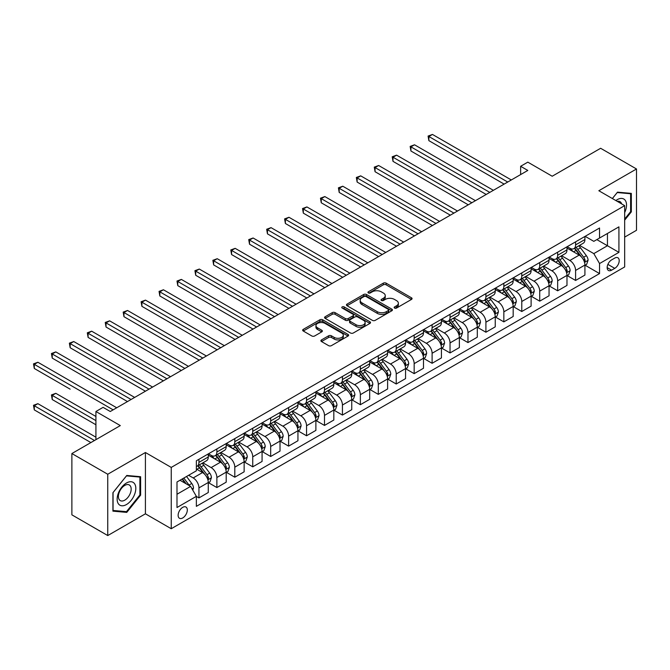 <?xml version="1.0" encoding="UTF-8"?>
<svg xmlns="http://www.w3.org/2000/svg" width="670" height="670" viewBox="0 0 670 670"><rect width="100%" height="100%" fill="white"/><g stroke="black" fill="none" stroke-linecap="round" stroke-linejoin="round"><path stroke-width="1" d="M394.555 308.058A1.39 0.804 0 0 0 396.523 308.058L411.489 299.423A1.993 1.147 0 0 0 412.067 298.602A1.993 1.147 0 0 0 411.489 297.79L386.138 283.159A1.993 1.147 0 0 0 383.315 283.159L368.358 291.793A1.39 0.804 0 0 0 367.947 292.363A1.39 0.804 0 0 0 368.358 292.932A1.39 0.804 0 0 0 370.326 292.932L372.26 291.819A6.373 3.677 0 0 1 381.28 291.819L383.391 293.033A6.373 3.677 0 0 1 385.258 295.637A6.373 3.677 0 0 1 383.391 298.242L381.456 299.356A1.39 0.804 0 0 0 381.046 299.925A1.39 0.804 0 0 0 381.456 300.495A1.39 0.804 0 0 0 383.424 300.495L385.359 299.381A6.373 3.677 0 0 1 394.379 299.381L396.489 300.596A6.373 3.677 0 0 1 398.357 303.2A6.373 3.677 0 0 1 396.489 305.805L394.555 306.919A1.39 0.804 0 0 0 394.144 307.488A1.39 0.804 0 0 0 394.555 308.058L394.555 306.919M182.726 517.952A6.491 3.752 120 0 0 186.964 512.232A6.491 3.752 120 0 0 185.975 507.031A6.491 3.752 120 0 0 182.726 507.349A6.491 3.752 120 0 0 178.48 513.069A6.491 3.752 120 0 0 179.476 518.279A6.491 3.752 120 0 0 182.726 517.952M321.491 339.916A1.993 1.147 0 0 0 320.905 340.728A1.993 1.147 0 0 0 321.491 341.541L328.602 345.645A1.993 1.147 0 0 0 331.416 345.645L348.04 336.055A1.993 1.147 0 0 0 348.618 335.234A1.993 1.147 0 0 0 348.04 334.422L322.689 319.791A1.993 1.147 0 0 0 319.866 319.791L303.25 329.38A1.993 1.147 0 0 0 302.664 330.193A1.993 1.147 0 0 0 303.25 331.014L311.843 335.972A1.993 1.147 0 0 0 314.657 335.972L321.767 331.859A1.993 1.147 0 0 0 322.354 331.047A1.993 1.147 0 0 0 321.767 330.235L317.513 327.781A5.327 3.074 0 0 1 315.947 325.603A5.327 3.074 0 0 1 319.238 322.764A5.327 3.074 0 0 1 325.042 323.426L341.734 333.065A5.327 3.074 0 0 1 343.3 335.234A5.327 3.074 0 0 1 340.008 338.082A5.327 3.074 0 0 1 334.204 337.412L331.416 335.804A1.993 1.147 0 0 0 328.602 335.804L321.491 339.916L321.491 341.541M624.666 237.121L636.5 230.287L636.5 168.982L600.63 148.279L552.206 176.235L527.809 162.148L520.632 166.294L527.809 170.44L110.265 411.506L103.088 407.36L95.919 411.506L95.919 439.671M107.753 474.251L107.753 535.556L145.415 513.815L145.415 452.51L107.753 474.251L71.883 453.548L120.307 425.584L95.919 411.506M145.415 452.51L171.244 467.417L624.666 205.64L624.666 266.945L171.244 528.722L171.244 467.417M636.5 168.982L598.838 190.732L624.666 205.64M372.403 320.361A1.993 1.147 0 0 0 375.217 320.361L391.841 310.763A1.993 1.147 0 0 0 392.427 309.95A1.993 1.147 0 0 0 391.841 309.138L366.49 294.498A1.993 1.147 0 0 0 363.668 294.498L347.052 304.096A1.993 1.147 0 0 0 346.465 304.909A1.993 1.147 0 0 0 347.052 305.721L372.403 320.361M342.747 308.359A1.39 0.804 0 0 1 344.162 308.56L344.162 306.902L369.941 321.784A1.993 1.147 0 0 1 370.518 322.597A1.993 1.147 0 0 1 369.941 323.409L353.316 332.998A1.993 1.147 0 0 1 350.502 332.998L325.151 318.367L332.261 314.289L332.261 312.63L325.151 316.743A1.993 1.147 0 0 0 324.565 317.555A1.993 1.147 0 0 0 325.151 318.367L325.151 316.743M332.261 314.289A1.993 1.147 0 0 1 335.084 314.289L335.084 312.63A1.993 1.147 0 0 0 332.261 312.63M335.084 312.63L345.36 318.568A1.993 1.147 0 0 0 348.182 318.568L352.897 315.846A1.993 1.147 0 0 0 353.484 315.034A1.993 1.147 0 0 0 352.897 314.222L342.194 308.041A1.39 0.804 0 0 1 341.784 307.471A1.39 0.804 0 0 1 342.646 306.726A1.39 0.804 0 0 1 344.162 306.902M107.753 535.556L71.883 514.845L71.883 453.548M614.759 258.084L611.601 259.901A6.29 3.635 120 0 0 607.497 265.446A6.29 3.635 120 0 0 608.461 270.487A6.29 3.635 120 0 0 611.601 270.178L614.759 268.352A6.29 3.635 120 0 0 618.871 262.808A6.29 3.635 120 0 0 617.908 257.774A6.29 3.635 120 0 0 614.759 258.084M585.128 236.334L593.813 241.351L599.549 238.034L599.549 228.009L196.36 460.793L196.36 470.817L176.989 481.998L176.989 507.517L196.36 496.336L196.36 506.353L599.549 273.578L599.549 263.553L593.813 253.612L579.542 245.371M599.549 238.034L618.921 226.854L618.921 252.364L599.549 263.553M145.415 513.815L171.244 528.722M520.632 166.294L520.632 174.577M596.828 239.609L607.447 245.739L607.447 233.478L618.921 226.854M593.813 253.612L607.447 245.739L618.921 252.364M176.989 494.259L190.615 486.395L179.995 480.264M196.36 496.42L198.94 497.911L198.94 487.886A8.115 4.69 -120 0 0 193.203 477.944L188.605 475.29M198.94 497.911L208.27 492.525L208.27 482.501A8.115 4.69 -120 0 0 202.524 472.559L196.36 468.992M208.479 482.702L216.879 487.551L216.879 477.526A8.115 4.69 -120 0 0 211.134 467.585L202.893 462.828M216.879 487.551L226.2 482.166L226.2 472.141A8.115 4.69 -120 0 0 220.464 462.2L208.27 455.165M226.418 472.35L234.81 477.199L234.81 467.174A8.115 4.69 -120 0 0 229.073 457.233L220.832 452.476M234.81 477.199L244.14 471.814L244.14 461.789A8.115 4.69 -120 0 0 238.394 451.848L226.2 444.805M244.349 461.998L252.749 466.839L252.749 456.814A8.115 4.69 -120 0 0 247.004 446.873L238.763 442.116M252.749 466.839L262.071 461.454L262.071 451.429A8.115 4.69 -120 0 0 256.334 441.488L244.14 434.453M262.288 451.639L270.68 456.488L270.68 446.463A8.115 4.69 -120 0 0 264.943 436.522L256.702 431.765M270.68 456.488L280.01 451.103L280.01 441.078A8.115 4.69 -120 0 0 274.273 431.137L262.071 424.093M280.228 441.287L288.619 446.128L288.619 436.111A8.115 4.69 -120 0 0 282.882 426.17L274.641 421.405M288.619 446.128L297.941 440.743L297.941 430.726A8.115 4.69 -120 0 0 292.204 420.785L280.01 413.742M298.158 430.927L306.55 435.776L306.55 425.752A8.115 4.69 -120 0 0 300.813 415.81L292.572 411.053M306.55 435.776L315.88 430.391L315.88 420.366A8.115 4.69 -120 0 0 310.143 410.425L297.941 403.382M316.098 420.576L324.489 425.425L324.489 415.4A8.115 4.69 -120 0 0 318.753 405.459L310.512 400.702M324.489 425.425L333.819 420.04L333.819 410.015A8.115 4.69 -120 0 0 328.074 400.074L315.88 393.03M334.029 410.216L342.429 415.065L342.429 405.04A8.115 4.69 -120 0 0 336.683 395.099L328.442 390.342M342.429 415.065L351.75 409.68L351.75 399.655A8.115 4.69 -120 0 0 346.013 389.714L333.819 382.679M351.968 399.864L360.359 404.714L360.359 394.689A8.115 4.69 -120 0 0 354.623 384.748L346.382 379.991M360.359 404.714L369.689 399.328L369.689 389.303A8.115 4.69 -120 0 0 363.952 379.362L351.75 372.319M369.907 389.513L378.299 394.354L378.299 384.329A8.115 4.69 -120 0 0 372.553 374.388L364.312 369.631M378.299 394.354L387.62 388.969L387.62 378.944A8.115 4.69 -120 0 0 381.883 369.003L369.689 361.967M387.838 379.153L396.23 384.002L396.23 373.977A8.115 4.69 -120 0 0 390.493 364.036L382.252 359.279M396.23 384.002L405.559 378.617L405.559 368.592A8.115 4.69 -120 0 0 399.822 358.651L387.62 351.608M405.777 368.802L414.169 373.642L414.169 363.626A8.115 4.69 -120 0 0 408.432 353.685L400.191 348.919M414.169 373.642L423.499 368.257L423.499 358.241A8.115 4.69 -120 0 0 417.753 348.3L405.559 341.256M423.708 358.442L432.108 363.291L432.108 353.266A8.115 4.69 -120 0 0 426.363 343.325L418.122 338.568M432.108 363.291L441.43 357.906L441.43 347.881A8.115 4.69 -120 0 0 435.693 337.94L423.499 330.896M441.647 348.09L450.039 352.939L450.039 342.914A8.115 4.69 -120 0 0 444.302 332.973L436.061 328.216M450.039 352.939L459.369 347.554L459.369 337.529A8.115 4.69 -120 0 0 453.623 327.588L441.43 320.545M459.578 337.73L467.978 342.579L467.978 332.555A8.115 4.69 -120 0 0 462.233 322.613L453.992 317.856M467.978 342.579L477.3 337.194L477.3 327.169A8.115 4.69 -120 0 0 471.563 317.228L459.369 310.193M477.517 327.379L485.909 332.228L485.909 322.203A8.115 4.69 -120 0 0 480.172 312.262L471.931 307.505M485.909 332.228L495.239 326.843L495.239 316.818A8.115 4.69 -120 0 0 489.502 306.877L477.3 299.833M495.457 317.027L503.848 321.868L503.848 311.843A8.115 4.69 -120 0 0 498.111 301.902L489.87 297.145M503.848 321.868L513.17 316.483L513.17 306.458A8.115 4.69 -120 0 0 507.433 296.517L495.239 289.482M513.388 306.667L521.779 311.517L521.779 301.492A8.115 4.69 -120 0 0 516.042 291.55L507.801 286.793M521.779 311.517L531.109 306.131L531.109 296.106A8.115 4.69 -120 0 0 525.372 286.165L513.17 279.122M531.327 296.316L539.719 301.157L539.719 291.132A8.115 4.69 -120 0 0 533.982 281.199L525.741 276.434M539.719 301.157L549.048 295.772L549.048 285.755A8.115 4.69 -120 0 0 543.303 275.814L531.109 268.771M549.258 285.956L557.658 290.805L557.658 280.78A8.115 4.69 -120 0 0 551.913 270.839L543.672 266.082M557.658 290.805L566.979 285.42L566.979 275.395A8.115 4.69 -120 0 0 561.242 265.454L549.048 258.411M567.197 275.604L575.589 280.454L575.589 270.429A8.115 4.69 -120 0 0 569.852 260.488L561.611 255.731M575.589 280.454L584.918 275.069L584.918 265.044A8.115 4.69 -120 0 0 579.181 255.103L566.979 248.059M567.197 246.694L569.852 248.227A8.115 4.69 -120 0 0 573.905 248.629A8.115 4.69 -120 0 0 575.589 244.91L575.589 241.845M549.258 257.046L551.913 258.578A8.115 4.69 -120 0 0 555.974 258.98A8.115 4.69 -120 0 0 557.658 255.262L557.658 252.196M531.327 267.405L533.982 268.938A8.115 4.69 -120 0 0 538.035 269.34A8.115 4.69 -120 0 0 539.719 265.622L539.719 262.556M513.388 277.757L516.042 279.29A8.115 4.69 -120 0 0 520.104 279.691A8.115 4.69 -120 0 0 521.779 275.973L521.779 272.908M495.457 288.108L498.111 289.641A8.115 4.69 -120 0 0 502.165 290.043A8.115 4.69 -120 0 0 503.848 286.333L503.848 283.268M477.517 298.468L480.172 300.001A8.115 4.69 -120 0 0 484.234 300.403A8.115 4.69 -120 0 0 485.909 296.684L485.909 293.619M459.578 308.82L462.233 310.352A8.115 4.69 -120 0 0 466.295 310.754A8.115 4.69 -120 0 0 467.978 307.044L467.978 303.979M441.647 319.18L444.302 320.712A8.115 4.69 -120 0 0 448.356 321.114A8.115 4.69 -120 0 0 450.039 317.396L450.039 314.331M423.708 329.531L426.363 331.064A8.115 4.69 -120 0 0 430.425 331.466A8.115 4.69 -120 0 0 432.108 327.747L432.108 324.682M405.777 339.891L408.432 341.424A8.115 4.69 -120 0 0 412.486 341.826A8.115 4.69 -120 0 0 414.169 338.107L414.169 335.042M387.838 350.243L390.493 351.775A8.115 4.69 -120 0 0 394.555 352.177A8.115 4.69 -120 0 0 396.23 348.459L396.23 345.393M369.899 360.594L372.553 362.127A8.115 4.69 -120 0 0 376.615 362.529A8.115 4.69 -120 0 0 378.299 358.819L378.299 355.753M351.968 370.954L354.623 372.486A8.115 4.69 -120 0 0 358.676 372.889A8.115 4.69 -120 0 0 360.359 369.17L360.359 366.105M334.029 381.305L336.683 382.838A8.115 4.69 -120 0 0 340.745 383.24A8.115 4.69 -120 0 0 342.429 379.53L342.429 376.465M316.098 391.665L318.753 393.198A8.115 4.69 -120 0 0 322.806 393.6A8.115 4.69 -120 0 0 324.489 389.881L324.489 386.816M298.158 402.017L300.813 403.549A8.115 4.69 -120 0 0 304.875 403.951A8.115 4.69 -120 0 0 306.55 400.233L306.55 397.168M280.228 412.377L282.882 413.909A8.115 4.69 -120 0 0 286.936 414.311A8.115 4.69 -120 0 0 288.619 410.593L288.619 407.528M262.288 422.728L264.943 424.261A8.115 4.69 -120 0 0 269.005 424.663A8.115 4.69 -120 0 0 270.68 420.944L270.68 417.879M244.349 433.08L247.004 434.612A8.115 4.69 -120 0 0 251.066 435.014A8.115 4.69 -120 0 0 252.749 431.304L252.749 428.239M226.418 443.44L229.073 444.972A8.115 4.69 -120 0 0 233.127 445.374A8.115 4.69 -120 0 0 234.81 441.656L234.81 438.59M208.479 453.791L211.134 455.324A8.115 4.69 -120 0 0 215.196 455.726A8.115 4.69 -120 0 0 216.879 452.016L216.879 448.95M585.136 265.245L599.549 273.578M573.905 248.629L583.235 243.244A8.115 4.69 -120 0 0 584.918 239.525L584.918 236.46M555.974 258.98L565.304 253.595A8.115 4.69 -120 0 0 566.979 249.885L566.979 246.82M538.035 269.34L547.365 263.955A8.115 4.69 -120 0 0 549.048 260.236L549.048 257.171M520.104 279.691L529.426 274.306A8.115 4.69 -120 0 0 531.109 270.588L531.109 267.523M502.165 290.043L511.495 284.658A8.115 4.69 -120 0 0 513.17 280.948L513.17 277.882M484.234 300.403L493.556 295.018A8.115 4.69 -120 0 0 495.239 291.299L495.239 288.234M466.295 310.754L475.625 305.369A8.115 4.69 -120 0 0 477.3 301.659L477.3 298.594M448.356 321.114L457.685 315.729A8.115 4.69 -120 0 0 459.369 312.011L459.369 308.945M430.425 331.466L439.746 326.081A8.115 4.69 -120 0 0 441.43 322.371L441.43 319.305M412.486 341.826L421.815 336.441A8.115 4.69 -120 0 0 423.499 332.722L423.499 329.657M394.555 352.177L403.876 346.792A8.115 4.69 -120 0 0 405.559 343.074L405.559 340.008M376.615 362.529L385.945 357.144A8.115 4.69 -120 0 0 387.62 353.433L387.62 350.368M358.676 372.889L368.006 367.503A8.115 4.69 -120 0 0 369.689 363.785L369.689 360.72M340.745 383.24L350.075 377.855A8.115 4.69 -120 0 0 351.75 374.145L351.75 371.079M322.806 393.6L332.136 388.215A8.115 4.69 -120 0 0 333.819 384.496L333.819 381.431M304.875 403.951L314.197 398.566A8.115 4.69 -120 0 0 315.88 394.856L315.88 391.791M286.936 414.311L296.266 408.926A8.115 4.69 -120 0 0 297.941 405.208L297.941 402.142M269.005 424.663L278.326 419.278A8.115 4.69 -120 0 0 280.01 415.559L280.01 412.494M251.066 435.014L260.396 429.637A8.115 4.69 -120 0 0 262.071 425.919L262.071 422.854M233.127 445.374L242.456 439.989A8.115 4.69 -120 0 0 244.14 436.27L244.14 433.205M215.196 455.726L224.517 450.341A8.115 4.69 -120 0 0 226.2 446.63L226.2 443.565M196.36 466.412A8.115 4.69 -120 0 0 197.256 466.086L206.586 460.7A8.115 4.69 -120 0 0 208.27 456.982L208.27 453.917M197.256 466.086A8.115 4.69 -120 0 0 198.94 462.367L198.94 459.302M190.615 486.395L196.36 496.336M624.666 220.154L631.333 211.854L631.333 193.387L617.489 192.156L612.355 198.538M112.92 511.151L126.764 512.391L140.616 495.163L140.616 476.705L126.764 475.466L112.92 492.693L112.92 511.151M630.621 211.435L631.333 211.854M139.896 494.753L140.616 495.163M125.307 511.545L126.764 512.391M395.107 308.259L396.489 307.463A6.373 3.677 0 0 0 398.357 304.858L398.357 303.2M385.258 295.637L385.258 297.296A6.373 3.677 0 0 1 383.391 299.9L382.009 300.696M411.464 299.431L386.138 284.817A1.993 1.147 0 0 0 383.315 284.817L368.91 293.133M391.816 310.779L366.49 296.157A1.993 1.147 0 0 0 363.668 296.157L347.077 305.738L347.052 304.096M388.315 310.52A1.39 0.804 0 0 0 388.726 309.95A1.39 0.804 0 0 0 388.315 309.381L366.063 296.534A1.39 0.804 0 0 0 364.095 296.534L362.051 297.715A6.373 3.677 0 0 0 360.184 300.311A6.373 3.677 0 0 0 362.051 302.915L377.26 311.701A6.373 3.677 0 0 0 386.28 311.701L388.315 310.52L388.315 312.178A1.39 0.804 0 0 0 388.726 311.609L388.726 309.95M360.184 300.311L360.184 301.969A6.373 3.677 0 0 0 362.051 304.574L362.051 302.915M388.315 312.178L386.28 313.351A6.373 3.677 0 0 1 377.26 313.351L362.051 304.574M335.084 314.289L345.36 320.227A1.993 1.147 0 0 0 348.182 320.227L352.897 317.505A1.993 1.147 0 0 0 353.484 316.692L353.484 315.034M344.162 308.56L369.915 323.426M356.03 324.732A5.327 3.074 0 0 0 361.834 325.394A5.327 3.074 0 0 0 365.125 322.555A5.327 3.074 0 0 0 363.567 320.377L357.688 316.985A1.993 1.147 0 0 0 354.866 316.985L350.15 319.707A1.993 1.147 0 0 0 349.564 320.52A1.993 1.147 0 0 0 350.15 321.332L356.03 324.732L356.03 326.382A5.327 3.074 0 0 0 361.834 327.052A5.327 3.074 0 0 0 365.125 324.213L365.125 322.555M349.564 320.52L349.564 322.178A1.993 1.147 0 0 0 350.15 322.99L350.15 321.332M356.03 326.382L350.15 322.99M343.3 335.234L343.3 336.893A5.327 3.074 0 0 1 340.008 339.74A5.327 3.074 0 0 1 334.204 339.07L331.416 337.462A1.993 1.147 0 0 0 328.602 337.462L321.516 341.558M315.947 325.603L315.947 327.262A5.327 3.074 0 0 0 317.513 329.431L317.513 327.781M321.742 331.876L317.513 329.431M348.04 334.422L348.04 336.055L322.689 321.449A1.993 1.147 0 0 0 319.866 321.449L303.276 331.022L303.25 329.38M584.918 265.37L586.635 264.382L588.076 260.236A5.377 3.107 -120 0 0 586.359 255.655L580.496 247.833A15.527 8.961 -120 0 0 578.796 245.806M572.967 251.518A15.527 8.961 -120 0 0 569.793 248.193M584.424 262.079L585.17 260.463A5.377 3.107 -120 0 0 583.629 257.23L577.766 249.408A15.527 8.961 -120 0 0 576.074 247.372M574.625 248.21A12.889 7.437 60 0 1 576.744 250.614L581.702 257.238M428.875 182.073L468.263 204.819L393.005 161.361L393.005 157.224L396.59 155.155L475.44 200.673M574.349 248.369A15.527 8.961 60 0 1 576.049 250.396L579.944 255.605M507.718 182.031L428.875 136.513L432.46 134.444L511.31 179.962M504.133 184.108L428.875 140.658L428.875 136.513L428.088 136.06L432.46 134.444M428.875 140.658L428.088 136.06M566.979 275.73L568.704 274.734L570.136 270.588A5.377 3.107 -120 0 0 568.42 266.015L562.557 258.184A15.527 8.961 -120 0 0 560.865 256.158M555.036 261.87A15.527 8.961 -120 0 0 551.854 258.545M566.493 272.43L567.23 270.822A5.377 3.107 -120 0 0 565.698 267.59L559.835 259.759A15.527 8.961 -120 0 0 558.135 257.732M556.695 258.561A12.889 7.437 60 0 1 558.805 260.973L563.771 267.59M410.936 192.432L450.324 215.171L375.066 171.721L375.066 167.575L378.659 165.507L457.501 211.025M556.418 258.729A15.527 8.961 60 0 1 558.11 260.756L562.004 265.957M549.048 286.082L550.765 285.085L552.197 280.948A5.377 3.107 -120 0 0 550.489 276.367L544.626 268.544A15.527 8.961 -120 0 0 542.926 266.509M537.097 272.229A15.527 8.961 -120 0 0 533.923 268.896M548.554 282.79L549.299 281.174A5.377 3.107 -120 0 0 547.759 277.941L541.896 270.119A15.527 8.961 -120 0 0 540.204 268.084M538.755 268.921A12.889 7.437 60 0 1 540.874 271.325L545.832 277.95M393.005 202.784L432.393 225.522L357.135 182.073L357.135 177.935L360.72 175.858L439.562 221.385M538.479 269.08A15.527 8.961 60 0 1 540.171 271.107L544.073 276.308M531.109 296.442L532.834 295.445L534.266 291.299A5.377 3.107 -120 0 0 532.549 286.718L526.687 278.896A15.527 8.961 -120 0 0 524.995 276.869M519.166 282.581A15.527 8.961 -120 0 0 515.984 279.256M530.623 293.142L531.36 291.534A5.377 3.107 -120 0 0 529.819 288.293L523.957 280.47A15.527 8.961 -120 0 0 522.265 278.444M520.825 279.273A12.889 7.437 60 0 1 522.935 281.676L527.901 288.301M375.066 213.144L414.454 235.882L339.196 192.432L339.196 188.287L342.78 186.218L421.631 231.736M520.548 279.432A15.527 8.961 60 0 1 522.24 281.467L526.134 286.668M489.787 192.391L410.936 146.864L414.529 144.795L493.371 190.322M486.202 194.459L410.936 151.01L410.936 146.864L410.149 146.412L414.529 144.795M410.936 151.01L410.149 146.412M471.847 202.742L392.218 156.772L396.59 155.155M393.005 161.361L392.218 156.772M453.917 213.102L374.279 167.123L378.659 165.507M375.066 171.721L374.279 167.123M513.17 306.793L514.895 305.796L516.327 301.659A5.377 3.107 -120 0 0 514.61 297.078L508.748 289.247A15.527 8.961 -120 0 0 507.056 287.221M501.227 292.932A15.527 8.961 -120 0 0 498.044 289.608M512.684 303.502L513.429 301.885A5.377 3.107 -120 0 0 511.888 298.653L506.026 290.822A15.527 8.961 -120 0 0 504.334 288.795M502.885 289.633A12.889 7.437 60 0 1 505.004 292.036L509.962 298.661M357.135 223.495L396.523 246.233L321.265 202.784L321.265 198.647L324.849 196.57L403.692 242.096M502.609 289.792A15.527 8.961 60 0 1 504.301 291.819L508.203 297.019M435.977 223.453L356.34 177.475L360.72 175.858M357.135 182.073L356.34 177.475M624.666 212.599A13.191 7.613 120 0 0 625.278 200.397A13.191 7.613 120 0 0 615.864 200.565M621.643 203.898A9.028 5.218 120 0 0 621.031 202.591A9.028 5.218 120 0 0 620.018 201.645A9.028 5.218 120 0 0 617.254 201.369M617.17 192.541L630.621 193.756L630.621 211.645L624.666 219.056M629.725 193.245L630.621 193.756M612.38 198.555L617.204 192.558M126.479 482.995A13.191 7.613 120 0 0 117.15 499.15A13.191 7.613 120 0 0 126.479 504.535A13.191 7.613 120 0 0 135.809 488.38A13.191 7.613 120 0 0 126.479 482.995M124.779 485.415A9.028 5.218 120 0 0 118.883 493.371A9.028 5.218 120 0 0 120.265 500.607A9.028 5.218 120 0 0 124.779 500.155A9.028 5.218 120 0 0 130.684 492.199A9.028 5.218 120 0 0 129.293 484.963A9.028 5.218 120 0 0 124.779 485.415M139.896 494.963L126.479 511.654L113.062 510.456L113.062 492.567L126.479 475.876L139.896 477.074L139.896 494.963M139.008 476.563L139.896 477.074M495.239 317.144L496.956 316.156L498.396 312.011A5.377 3.107 -120 0 0 496.679 307.43L490.817 299.607A15.527 8.961 -120 0 0 489.125 297.581M483.288 303.292A15.527 8.961 -120 0 0 480.114 299.967M494.745 313.853L495.49 312.237A5.377 3.107 -120 0 0 493.949 309.004L488.087 301.182A15.527 8.961 -120 0 0 486.395 299.155M484.954 299.984A12.889 7.437 60 0 1 487.065 302.388L492.031 309.012M339.196 233.847L378.584 256.593L303.326 213.144L303.326 208.998L306.91 206.93L385.761 252.448M484.67 300.143A15.527 8.961 60 0 1 486.37 302.178L490.264 307.379M477.3 327.504L479.025 326.508L480.457 322.371A5.377 3.107 -120 0 0 478.74 317.789L472.878 309.959A15.527 8.961 -120 0 0 471.186 307.932M465.357 313.644A15.527 8.961 -120 0 0 462.174 310.319M476.814 324.213L477.559 322.597A5.377 3.107 -120 0 0 476.018 319.364L470.156 311.533A15.527 8.961 -120 0 0 468.456 309.507M467.015 310.344A12.889 7.437 60 0 1 469.134 312.748L474.092 319.372M321.265 244.207L360.644 266.945L285.387 223.495L285.387 219.35L288.979 217.281L367.822 262.808M466.739 310.503A15.527 8.961 60 0 1 468.431 312.53L472.333 317.731M459.369 337.856L461.086 336.868L462.526 332.722A5.377 3.107 -120 0 0 460.809 328.141L454.947 320.319A15.527 8.961 -120 0 0 453.247 318.292M447.418 324.004A15.527 8.961 -120 0 0 444.244 320.679M458.875 334.565L459.62 332.948A5.377 3.107 -120 0 0 458.079 329.715L452.217 321.893A15.527 8.961 -120 0 0 450.525 319.858M449.076 320.696A12.889 7.437 60 0 1 451.195 323.099L456.153 329.724M303.326 254.558L342.713 277.305L267.456 233.855L267.456 229.709L271.04 227.641L349.891 273.159M448.8 320.855A15.527 8.961 60 0 1 450.5 322.881L454.394 328.091M441.43 348.216L443.155 347.219L444.587 343.074A5.377 3.107 -120 0 0 442.87 338.501L437.007 330.67A15.527 8.961 -120 0 0 435.316 328.643M429.487 334.355A15.527 8.961 -120 0 0 426.304 331.03M440.944 344.916L441.681 343.308A5.377 3.107 -120 0 0 440.148 340.075L434.286 332.245A15.527 8.961 -120 0 0 432.586 330.218M431.145 331.047A12.889 7.437 60 0 1 433.256 333.459L438.222 340.075M285.387 264.918L324.774 287.656L249.516 244.207L249.516 240.061L253.109 237.992L331.952 283.51M430.869 331.215A15.527 8.961 60 0 1 432.56 333.241L436.455 338.442M423.499 358.567L425.216 357.571L426.648 353.433A5.377 3.107 -120 0 0 424.939 348.852L419.068 341.03A15.527 8.961 -120 0 0 417.377 338.995M411.548 344.715A15.527 8.961 -120 0 0 408.373 341.382M423.005 355.276L423.75 353.659A5.377 3.107 -120 0 0 422.209 350.427L416.346 342.604A15.527 8.961 -120 0 0 414.655 340.569M413.206 341.407A12.889 7.437 60 0 1 415.325 343.81L420.283 350.435M267.456 275.269L306.843 298.008L231.585 254.558L231.585 250.421L235.17 248.344L314.012 293.87M412.929 341.566A15.527 8.961 60 0 1 414.621 343.593L418.524 348.794M418.047 233.813L338.409 187.835L342.78 186.218M339.196 192.432L338.409 187.835M400.107 244.165L320.469 198.186L324.849 196.57M321.265 202.784L320.469 198.186M382.168 254.516L302.538 208.546L306.91 206.93M303.326 213.144L302.538 208.546M364.237 264.876L284.599 218.897L288.979 217.281M285.387 223.495L284.599 218.897M346.298 275.228L266.668 229.257L271.04 227.641M267.456 233.855L266.668 229.257M405.559 368.927L407.285 367.93L408.717 363.785A5.377 3.107 -120 0 0 407 359.212L401.137 351.382A15.527 8.961 -120 0 0 399.446 349.355M393.608 355.067A15.527 8.961 -120 0 0 390.434 351.742M405.065 365.627L405.811 364.019A5.377 3.107 -120 0 0 404.27 360.778L398.407 352.956A15.527 8.961 -120 0 0 396.715 350.929M395.275 351.758A12.889 7.437 60 0 1 397.385 354.162L402.352 360.787M249.516 285.629L288.904 308.368L213.646 264.918L213.646 260.772L217.231 258.704L296.081 304.222M394.998 351.918A15.527 8.961 60 0 1 396.69 353.953L400.585 359.154M328.367 285.588L248.729 239.609L253.109 237.992M249.516 244.207L248.729 239.609M387.62 379.279L389.345 378.282L390.778 374.145A5.377 3.107 -120 0 0 389.061 369.564L383.198 361.733A15.527 8.961 -120 0 0 381.506 359.706M375.677 365.418A15.527 8.961 -120 0 0 372.495 362.093M387.134 375.987L387.88 374.371A5.377 3.107 -120 0 0 386.339 371.138L380.476 363.308A15.527 8.961 -120 0 0 378.784 361.281M377.336 362.118A12.889 7.437 60 0 1 379.454 364.522L384.413 371.147M231.585 295.981L270.965 318.719L195.707 275.269L195.707 271.132L199.3 269.055L278.142 314.582M377.059 362.277A15.527 8.961 60 0 1 378.751 364.304L382.654 369.505M310.428 295.939L230.79 249.96L235.17 248.344M231.585 254.558L230.79 249.96M369.689 389.63L371.406 388.642L372.847 384.496A5.377 3.107 -120 0 0 371.13 379.915L365.267 372.093A15.527 8.961 -120 0 0 363.567 370.066M357.738 375.778A15.527 8.961 -120 0 0 354.564 372.453M369.195 386.339L369.941 384.722A5.377 3.107 -120 0 0 368.399 381.49L362.537 373.667A15.527 8.961 -120 0 0 360.845 371.641M359.396 372.47A12.889 7.437 60 0 1 361.515 374.873L366.473 381.498M213.646 306.341L253.034 329.079L177.776 285.629L177.776 281.484L181.361 279.415L260.211 324.933M359.12 372.629A15.527 8.961 60 0 1 360.82 374.664L364.715 379.865M292.488 306.299L212.859 260.32L217.231 258.704M213.646 264.918L212.859 260.32M351.75 399.99L353.475 398.993L354.907 394.856A5.377 3.107 -120 0 0 353.191 390.275L347.328 382.444A15.527 8.961 -120 0 0 345.636 380.418M339.807 386.129A15.527 8.961 -120 0 0 336.625 382.805M351.264 396.699L352.001 395.082A5.377 3.107 -120 0 0 350.469 391.85L344.606 384.019A15.527 8.961 -120 0 0 342.906 381.992M341.466 382.83A12.889 7.437 60 0 1 343.576 385.233L348.542 391.858M195.707 316.692L235.095 339.43L159.837 295.981L159.837 291.844L163.43 289.767L242.272 335.293M341.189 382.989A15.527 8.961 60 0 1 342.881 385.016L346.775 390.216M274.558 316.65L194.92 270.672L199.3 269.055M195.707 275.269L194.92 270.672M333.819 410.341L335.536 409.353L336.968 405.208A5.377 3.107 -120 0 0 335.26 400.627L329.397 392.804A15.527 8.961 -120 0 0 327.697 390.778M321.868 396.489A15.527 8.961 -120 0 0 318.694 393.164M333.325 407.05L334.07 405.434A5.377 3.107 -120 0 0 332.529 402.201L326.667 394.379A15.527 8.961 -120 0 0 324.975 392.344M323.526 393.181A12.889 7.437 60 0 1 325.645 395.585L330.603 402.209M177.776 327.044L217.164 349.79L141.906 306.341L141.906 302.195L145.49 300.127L224.333 345.645M323.25 393.34A15.527 8.961 60 0 1 324.942 395.367L328.844 400.576M256.618 327.002L176.989 281.031L181.361 279.415M177.776 285.629L176.989 281.031M315.88 420.701L317.605 419.705L319.037 415.559A5.377 3.107 -120 0 0 317.32 410.986L311.458 403.156A15.527 8.961 -120 0 0 309.766 401.129M303.937 406.841A15.527 8.961 -120 0 0 300.755 403.516M315.394 417.402L316.131 415.794A5.377 3.107 -120 0 0 314.599 412.561L308.728 404.73A15.527 8.961 -120 0 0 307.036 402.703M305.595 403.533A12.889 7.437 60 0 1 307.706 405.945L312.672 412.561M159.837 337.404L199.225 360.142L123.967 316.692L123.967 312.547L127.551 310.478L206.402 355.996M305.319 403.7A15.527 8.961 60 0 1 307.011 405.727L310.905 410.928M238.688 337.362L159.05 291.383L163.43 289.767M159.837 295.981L159.05 291.383M297.941 431.053L299.666 430.056L301.098 425.919A5.377 3.107 -120 0 0 299.381 421.338L293.519 413.516A15.527 8.961 -120 0 0 291.827 411.481M285.998 417.201A15.527 8.961 -120 0 0 282.815 413.876M297.455 427.762L298.2 426.145A5.377 3.107 -120 0 0 296.659 422.912L290.797 415.09A15.527 8.961 -120 0 0 289.105 413.055M287.656 413.892A12.889 7.437 60 0 1 289.775 416.296L294.733 422.921M141.906 347.755L181.294 370.493L106.036 327.044L106.036 322.906L109.62 320.838L188.463 366.356M287.38 414.052A15.527 8.961 60 0 1 289.072 416.078L292.974 421.288M280.01 441.413L281.735 440.416L283.167 436.27A5.377 3.107 -120 0 0 281.45 431.698L275.588 423.867A15.527 8.961 -120 0 0 273.896 421.84M268.059 427.552A15.527 8.961 -120 0 0 264.885 424.227M279.516 438.113L280.261 436.505A5.377 3.107 -120 0 0 278.72 433.264L272.858 425.442A15.527 8.961 -120 0 0 271.166 423.415M269.725 424.244A12.889 7.437 60 0 1 271.836 426.648L276.802 433.272M123.967 358.115L163.354 380.853L88.097 337.404L88.097 333.258L91.681 331.189L170.532 376.708M269.441 424.403A15.527 8.961 60 0 1 271.141 426.438L275.035 431.639M262.071 451.764L263.796 450.768L265.228 446.63A5.377 3.107 -120 0 0 263.511 442.049L257.649 434.219A15.527 8.961 -120 0 0 255.957 432.192M250.128 437.912A15.527 8.961 -120 0 0 246.945 434.579M261.585 448.473L262.33 446.856A5.377 3.107 -120 0 0 260.789 443.624L254.927 435.793A15.527 8.961 -120 0 0 253.227 433.766M251.786 434.604A12.889 7.437 60 0 1 253.905 437.007L258.863 443.632M106.036 368.466L145.415 391.205L70.157 347.755L70.157 343.618L73.75 341.541L152.593 387.067M251.51 434.763A15.527 8.961 60 0 1 253.201 436.79L257.104 441.991M244.14 462.116L245.857 461.128L247.297 456.982A5.377 3.107 -120 0 0 245.58 452.401L239.718 444.579A15.527 8.961 -120 0 0 238.017 442.552M232.189 448.264A15.527 8.961 -120 0 0 229.014 444.939M243.646 458.824L244.391 457.216A5.377 3.107 -120 0 0 242.85 453.975L236.987 446.153A15.527 8.961 -120 0 0 235.296 444.126M233.847 444.955A12.889 7.437 60 0 1 235.966 447.359L240.924 453.984M88.097 378.826L127.484 401.565L52.227 358.115L52.227 353.969L55.811 351.901L134.662 397.419M233.57 445.115A15.527 8.961 60 0 1 235.271 447.15L239.165 452.351M226.2 472.476L227.926 471.479L229.358 467.342A5.377 3.107 -120 0 0 227.641 462.761L221.778 454.93A15.527 8.961 -120 0 0 220.087 452.903M214.258 458.615A15.527 8.961 -120 0 0 211.075 455.29M225.715 469.184L226.452 467.568A5.377 3.107 -120 0 0 224.919 464.335L219.056 456.505A15.527 8.961 -120 0 0 217.356 454.478M215.916 455.315A12.889 7.437 60 0 1 218.026 457.719L222.993 464.344M70.157 389.178L34.287 368.466L34.287 364.329L37.88 362.252L116.722 407.779M215.64 455.474A15.527 8.961 60 0 1 217.331 457.501L221.226 462.702M208.27 482.827L209.986 481.839L211.418 477.693A5.377 3.107 -120 0 0 209.71 473.112L203.839 465.29A15.527 8.961 -120 0 0 202.147 463.263M207.775 479.536L208.521 477.919A5.377 3.107 -120 0 0 206.98 474.687L201.117 466.864A15.527 8.961 -120 0 0 199.425 464.838M197.977 465.667A12.889 7.437 60 0 1 200.095 468.07L205.054 474.695M95.919 416.472L55.811 393.324L52.227 395.392L52.227 399.529L95.919 424.755M197.7 465.826A15.527 8.961 60 0 1 199.392 467.853L203.295 473.062M52.227 399.529L51.439 394.932L95.919 420.618M51.439 394.932L55.811 393.324M192.767 490.122L193.488 488.045A5.377 3.107 -120 0 0 191.771 483.472L186.536 476.487M95.919 437.183L37.88 403.675L34.287 405.744L34.287 409.889L90.894 442.569M189.535 485.767A5.377 3.107 -120 0 0 189.041 485.046L183.815 478.062M182.466 478.841L186.227 483.857M182.089 479.05L185.28 483.313M34.287 409.889L33.5 405.291L94.478 440.5M33.5 405.291L37.88 403.675M220.748 347.713L141.11 301.743L145.49 300.127M141.906 306.341L141.11 301.743M202.817 358.073L123.18 312.094L127.551 310.478M123.967 316.692L123.18 312.094M184.878 368.425L105.24 322.446L109.62 320.838M106.036 327.044L105.24 322.446M166.939 378.784L87.309 332.806L91.681 331.189M88.097 337.404L87.309 332.806M149.008 389.136L69.37 343.157L73.75 341.541M70.157 347.755L69.37 343.157M131.069 399.488L51.439 353.517L55.811 351.901M52.227 358.115L51.439 353.517M113.138 409.847L33.5 363.869L37.88 362.252M34.287 368.466L33.5 363.869M193.203 477.944L202.524 472.559M211.134 467.585L220.464 462.2M229.073 457.233L238.394 451.848M247.004 446.873L256.334 441.488M264.943 436.522L274.273 431.137M282.882 426.17L292.204 420.785M300.813 415.81L310.143 410.425M318.753 405.459L328.074 400.074M336.683 395.099L346.013 389.714M354.623 384.748L363.952 379.362M372.553 374.388L381.883 369.003M390.493 364.036L399.822 358.651M408.432 353.685L417.753 348.3M426.363 343.325L435.693 337.94M444.302 332.973L453.623 327.588M462.233 322.613L471.563 317.228M480.172 312.262L489.502 306.877M498.111 301.902L507.433 296.517M516.042 291.55L525.372 286.165M533.982 281.199L543.303 275.814M551.913 270.839L561.242 265.454M569.852 260.488L579.181 255.103M575.589 244.91L584.918 239.525M575.589 270.429L584.918 265.044M557.658 280.78L566.979 275.395M557.658 255.262L566.979 249.885M539.719 291.132L549.048 285.755M539.719 265.622L549.048 260.236M521.779 301.492L531.109 296.106M521.779 275.973L531.109 270.588M503.848 311.843L513.17 306.458M503.848 286.333L513.17 280.948M485.909 322.203L495.239 316.818M485.909 296.684L495.239 291.299M467.978 332.555L477.3 327.169M467.978 307.044L477.3 301.659M450.039 342.914L459.369 337.529M450.039 317.396L459.369 312.011M432.108 353.266L441.43 347.881M432.108 327.747L441.43 322.371M414.169 363.626L423.499 358.241M414.169 338.107L423.499 332.722M396.23 373.977L405.559 368.592M396.23 348.459L405.559 343.074M378.299 384.329L387.62 378.944M378.299 358.819L387.62 353.433M360.359 394.689L369.689 389.303M360.359 369.17L369.689 363.785M342.429 405.04L351.75 399.655M342.429 379.53L351.75 374.145M324.489 415.4L333.819 410.015M324.489 389.881L333.819 384.496M306.55 425.752L315.88 420.366M306.55 400.233L315.88 394.856M288.619 436.111L297.941 430.726M288.619 410.593L297.941 405.208M270.68 446.463L280.01 441.078M270.68 420.944L280.01 415.559M252.749 456.814L262.071 451.429M252.749 431.304L262.071 425.919M234.81 467.174L244.14 461.789M234.81 441.656L244.14 436.27M216.879 477.526L226.2 472.141M216.879 452.016L226.2 446.63M198.94 487.886L208.27 482.501M198.94 462.367L208.27 456.982M607.883 264.382L614.759 268.352M607.154 267.606L611.601 270.178M396.489 307.463L396.489 305.805M381.456 300.495L381.456 299.356M383.391 299.9L383.391 298.242M368.358 292.932L368.358 291.793M383.315 284.817L383.315 283.159M386.138 284.817L386.138 283.159M411.489 299.423L411.489 297.79M363.668 296.157L363.668 294.498M366.49 296.157L366.49 294.498M391.841 310.763L391.841 309.138M377.26 313.351L377.26 311.701M386.28 313.351L386.28 311.701M345.36 320.227L345.36 318.568M348.182 320.227L348.182 318.568M352.897 317.505L352.897 315.846M369.941 323.409L369.941 321.784M328.602 337.462L328.602 335.804M331.416 337.462L331.416 335.804M334.204 339.07L334.204 337.412M321.767 331.859L321.767 330.235M319.866 321.449L319.866 319.791M322.689 321.449L322.689 319.791M584.516 262.372L588.034 260.337M577.766 249.408L580.496 247.833M573.537 251.845L576.049 250.396M583.629 257.23L586.359 255.655M583.202 259.332L585.17 260.463M566.577 272.732L570.103 270.697M559.835 259.759L562.557 258.184M555.606 262.204L558.11 260.756M565.698 267.59L568.42 266.015M565.271 269.683L567.23 270.822M548.646 283.083L552.164 281.048M541.896 270.119L544.626 268.544M537.667 272.556L540.171 271.107M547.759 277.941L550.489 276.367M547.331 280.043L549.299 281.174M530.707 293.435L534.233 291.408M523.957 280.47L526.687 278.896M519.736 282.908L522.24 281.467M529.819 288.293L532.549 286.718M529.4 290.395L531.36 291.534M512.776 303.795L516.294 301.76M506.026 290.822L508.748 289.247M501.796 293.267L504.301 291.819M511.888 298.653L514.61 297.078M511.461 300.755L513.429 301.885M494.837 314.146L498.363 312.12M488.087 301.182L490.817 299.607M483.866 303.619L486.37 302.178M493.949 309.004L496.679 307.43M493.522 311.106L495.49 312.237M476.898 324.506L480.423 322.471M470.156 311.533L472.878 309.959M465.926 313.979L468.431 312.53M476.018 319.364L478.74 317.789M475.591 321.458L477.559 322.597M458.967 334.858L462.484 332.822M452.217 321.893L454.947 320.319M447.987 324.33L450.5 322.881M458.079 329.715L460.809 328.141M457.652 331.817L459.62 332.948M441.028 345.217L444.553 343.182M434.286 332.245L437.007 330.67M430.056 334.69L432.56 333.241M440.148 340.075L442.87 338.501M439.721 342.169L441.681 343.308M423.097 355.569L426.614 353.534M416.346 342.604L419.068 341.03M412.117 345.042L414.621 343.593M422.209 350.427L424.939 348.852M421.782 352.529L423.75 353.659M405.157 365.921L408.683 363.894M398.407 352.956L401.137 351.382M394.186 355.393L396.69 353.953M404.27 360.778L407 359.212M403.851 362.88L405.811 364.019M387.218 376.28L390.744 374.245M380.476 363.308L383.198 361.733M376.247 365.753L378.751 364.304M386.339 371.138L389.061 369.564M385.912 373.24L387.88 374.371M369.287 386.632L372.805 384.605M362.537 373.667L365.267 372.093M358.308 376.104L360.82 374.664M368.399 381.49L371.13 379.915M367.972 383.592L369.941 384.722M351.348 396.992L354.874 394.957M344.606 384.019L347.328 382.444M340.377 386.464L342.881 385.016M350.469 391.85L353.191 390.275M350.041 393.943L352.001 395.082M333.417 407.343L336.935 405.308M326.667 394.379L329.397 392.804M322.438 396.816L324.942 395.367M332.529 402.201L335.26 400.627M332.102 404.303L334.07 405.434M315.478 417.703L319.004 415.668M308.728 404.73L311.458 403.156M304.507 407.176L307.011 405.727M314.599 412.561L317.32 410.986M314.171 414.655L316.131 415.794M297.547 428.055L301.065 426.019M290.797 415.09L293.519 413.516M286.567 417.527L289.072 416.078M296.659 422.912L299.381 421.338M296.232 425.014L298.2 426.145M279.608 438.415L283.134 436.379M272.858 425.442L275.588 423.867M268.637 427.879L271.141 426.438M278.72 433.264L281.45 431.698M278.293 435.366L280.261 436.505M261.668 448.766L265.194 446.731M254.927 435.793L257.649 434.219M250.697 438.239L253.201 436.79M260.789 443.624L263.511 442.049M260.362 445.726L262.33 446.856M243.738 459.118L247.255 457.091M236.987 446.153L239.718 444.579M232.758 448.59L235.271 447.15M242.85 453.975L245.58 452.401M242.423 456.077L244.391 457.216M225.798 469.477L229.324 467.442M219.056 456.505L221.778 454.93M214.827 458.95L217.331 457.501M224.919 464.335L227.641 462.761M224.492 466.429L226.452 467.568M207.868 479.829L211.385 477.794M201.117 466.864L203.839 465.29M196.888 469.302L199.392 467.853M206.98 474.687L209.71 473.112M206.553 476.789L208.521 477.919M192.089 488.941L193.454 488.154M189.041 485.046L191.771 483.472"/></g></svg>
